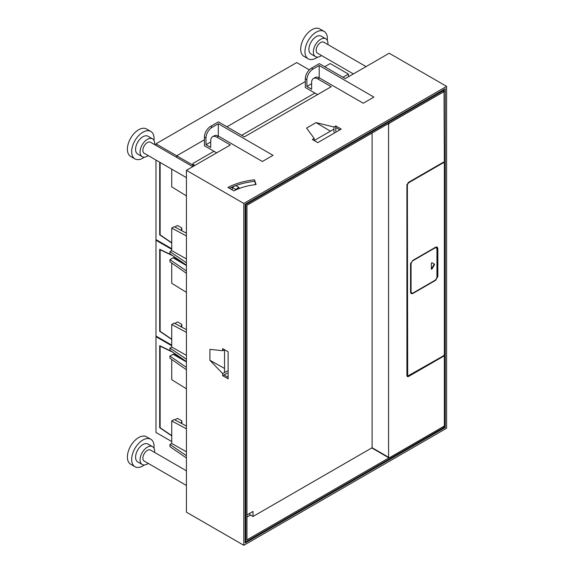 <?xml version="1.0" encoding="UTF-8"?>
<svg xmlns="http://www.w3.org/2000/svg" width="574" height="574" viewBox="0 0 574 574"><rect width="100%" height="100%" fill="white"/><g stroke="black" fill="none" stroke-linecap="round" stroke-linejoin="round"><path stroke-width="0.86" d="M232.24 186.973L232.24 189.162M176.727 157.398L176.727 155.784L204.416 139.798L176.727 155.784L176.727 157.398M226.945 126.789L305.303 81.551L226.945 126.789M192.85 165.097L155.984 143.816L155.984 145.423M160.132 162.464L160.132 234.881L171.734 242.752M181.119 230.375L181.843 227.993L177.51 225.489L174.869 227.017M181.843 227.993L181.843 230.762M186.421 265.138L169.947 253.801L169.947 251.627L171.734 250.594L171.734 228.086L174.202 226.658L186.421 233.209M186.421 195.913L171.734 186.844L171.734 169.158M186.421 262.784L169.947 251.627M171.734 250.594L186.421 258.924M171.734 228.086L186.091 235.792M186.421 242.206L186.421 235.362M186.421 270.569L186.421 267.85M186.421 204.559L186.421 202.235M159.687 162.205L159.687 234.838L171.734 243.01M155.984 160.067L155.984 239.595L171.734 248.693M160.132 234.579L159.687 234.838M155.984 143.816L296.701 62.573L309.307 69.849M348.454 76.765L348.454 74.111L342.965 77.282M348.454 74.111L330.186 63.563L324.69 66.735M172.889 255.825L160.132 249.755L160.132 331.313L171.734 339.184M181.119 326.807L181.843 324.425L177.51 321.921L174.869 323.449M181.843 324.425L181.843 327.194M186.421 361.57L169.947 350.233L169.947 348.059L171.734 347.026L171.734 324.518L174.202 323.09L186.421 329.641M186.421 292.345L171.734 283.276L171.734 263.057M186.421 273.324L169.947 261.801L169.947 259.627L173.083 257.819L186.421 265.518M185 264.162L173.872 257.74A1.586 0.918 120 0 0 173.083 257.819M186.421 359.216L169.947 348.059M171.734 347.026L186.421 355.356M171.734 324.518L186.091 332.224M186.421 270.964L169.947 259.627M186.421 338.638L186.421 331.794M186.421 367.001L186.421 364.282M186.421 300.991L186.421 298.667M171.662 254.985L159.687 249.281L159.687 331.27L171.734 339.442M171.734 249.338L155.984 240.248L155.984 336.034L171.734 345.125M160.132 331.011L159.687 331.27M155.984 240.248L156.544 239.925M172.889 352.257L160.132 346.187L160.132 427.745L171.734 435.616M181.119 423.239L181.843 420.857L177.51 418.353L174.869 419.881M181.843 420.857L181.843 423.626M186.421 458.002L169.947 446.665L169.947 444.491L171.734 443.458L171.734 420.95L174.202 419.522L186.421 426.073M186.421 388.785L171.734 379.708L171.734 359.489M186.421 369.756L169.947 358.233L169.947 356.059L173.083 354.251L186.421 361.95M185 360.594L173.872 354.172A1.586 0.918 120 0 0 173.083 354.251M186.421 455.648L169.947 444.491M171.734 443.458L186.421 451.788M171.734 420.95L186.091 428.656M186.421 367.396L169.947 356.059M186.421 435.078L186.421 428.226M186.421 463.44L186.421 460.714M186.421 397.423L186.421 395.099M171.662 351.417L159.687 345.713L159.687 427.702L171.734 435.874M171.734 345.77L155.984 336.68L155.984 432.466L171.734 441.557M160.132 427.443L159.687 427.702M155.984 336.68L156.544 336.357M254.49 179.791A55.484 32.036 0 0 0 227.95 187.433L233.891 190.862A47.097 27.193 180 0 1 256.09 184.548L254.49 179.791L255.588 184.606M254.49 181.348A55.484 32.036 0 0 0 235.756 185.596M235.067 185.847A55.484 32.036 0 0 0 229.392 188.265M216.685 152.842L204.416 145.753L204.416 137.086A8.718 5.037 -60 0 1 210.579 126.402L218.421 121.875L244.373 136.856L331.248 86.696L317.795 78.932A8.718 5.037 -120 0 0 313.44 78.502A8.718 5.037 -120 0 0 311.632 82.491L311.632 89.221L306.868 86.473L311.632 83.725M186.421 170.313L243.814 203.454L446.601 86.373L446.601 428.226L243.814 545.3L186.421 512.166L186.421 170.313L230.361 144.942L216.915 137.179A8.718 5.037 -120 0 0 212.552 136.748L214.231 135.78A8.718 5.037 -120 0 1 218.594 136.21L262.368 161.481L273.016 155.332L218.314 123.747L212.15 127.306L210.579 126.402M317.573 94.595L305.303 87.506L305.303 78.839A8.718 5.037 -60 0 1 311.467 68.155L319.309 63.628L345.261 78.609L389.208 53.239L446.601 86.373M313.44 78.502L315.119 77.533A8.718 5.037 -120 0 1 319.481 77.964L363.256 103.234L373.904 97.085L319.201 65.501L313.038 69.059L311.467 68.155M314.179 140.522L314.179 138.427L306.566 128.081L316.052 122.606L333.975 126.998L335.79 125.95L335.79 127.507L339.88 129.868M314.179 138.427L312.364 139.475L317.795 142.617L341.229 129.093L335.79 125.95M444.011 89.422A1.901 1.098 180 0 1 444.075 89.709A1.901 1.098 180 0 1 443.515 90.484L245.83 204.617L245.163 204.229L445.252 88.705L445.252 427.451L444.075 426.762M319.201 65.501L319.201 77.806M243.814 545.3L243.814 203.454M228.122 377.29L224.032 374.922L222.683 375.705L222.683 373.609L209.912 360.278L209.912 349.329L222.683 350.743L224.499 349.695M222.683 375.705L228.122 378.84L228.122 351.79L222.683 348.648L222.683 350.743M212.552 136.748A8.718 5.037 -120 0 0 210.744 140.738L210.744 147.468L205.98 144.72L210.744 141.972M218.314 123.747L218.314 136.052M245.163 204.229L245.163 542.968L445.252 427.451M335.79 131.195L335.79 127.507M209.912 360.278L224.527 368.443M222.683 373.609L227.218 370.991M194.887 165.427L193.316 164.523A1.586 0.918 180 0 1 192.85 163.877A1.586 0.918 180 0 1 193.316 163.231L213.994 151.285M193.538 166.209L193.316 166.08A1.586 0.918 180 0 1 192.85 165.427L192.85 163.877M314.882 93.038L241.683 135.299M353.383 73.924L317.487 53.195A6.343 3.659 -60 0 1 316.174 50.297A6.343 3.659 -60 0 1 318.943 43.911A6.343 3.659 -60 0 1 323.829 42.218L366.061 66.598M186.421 177.639L144.182 153.251A6.343 3.659 -60 0 1 142.869 150.352A6.343 3.659 -60 0 1 145.638 143.966A6.343 3.659 -60 0 1 150.524 142.266L192.764 166.654M186.421 485.446L144.182 461.058A6.343 3.659 -60 0 1 142.869 458.16A6.343 3.659 -60 0 1 145.638 451.774A6.343 3.659 -60 0 1 150.524 450.073L186.421 470.802M144.332 464.969A15.85 9.155 -60 0 1 134.947 466.705L130.685 464.251A15.85 9.155 -60 0 1 127.399 456.99A15.85 9.155 -60 0 1 134.323 441.04A15.85 9.155 -60 0 1 146.535 436.792L150.797 439.246A15.85 9.155 -60 0 1 154.083 446.507A15.85 9.155 -60 0 1 153.983 448.251M144.332 157.161A15.85 9.155 -60 0 1 134.947 158.905L130.685 156.444A15.85 9.155 -60 0 1 127.399 149.183A15.85 9.155 -60 0 1 134.323 133.233A15.85 9.155 -60 0 1 146.535 128.985L150.797 131.446A15.85 9.155 -60 0 1 154.083 138.7A15.85 9.155 -60 0 1 153.983 140.443M317.637 57.106A15.85 9.155 -60 0 1 308.245 58.849L303.99 56.388A15.85 9.155 -60 0 1 300.704 49.127A15.85 9.155 -60 0 1 307.621 33.177A15.85 9.155 -60 0 1 319.84 28.93L324.102 31.391A15.85 9.155 -60 0 1 327.381 38.645A15.85 9.155 -60 0 1 327.288 40.388M134.947 466.705A15.85 9.155 -60 0 1 131.661 459.451A15.85 9.155 -60 0 1 138.578 443.494A15.85 9.155 -60 0 1 150.797 439.246M134.947 158.905A15.85 9.155 -60 0 1 131.661 151.644A15.85 9.155 -60 0 1 138.578 135.694A15.85 9.155 -60 0 1 150.797 131.446M308.245 58.849A15.85 9.155 -60 0 1 304.966 51.588A15.85 9.155 -60 0 1 311.883 35.638A15.85 9.155 -60 0 1 324.102 31.391M148.243 463.405A10.303 5.948 -60 0 1 142.201 464.488L137.717 461.905A10.303 5.948 -60 0 1 135.586 457.184A10.303 5.948 -60 0 1 140.085 446.816A10.303 5.948 -60 0 1 148.02 444.054L152.505 446.644A10.303 5.948 -60 0 1 154.643 451.358A10.303 5.948 -60 0 1 154.585 452.42M148.243 155.597A10.303 5.948 -60 0 1 142.201 156.688L137.717 154.097A10.303 5.948 -60 0 1 135.586 149.376A10.303 5.948 -60 0 1 140.085 139.008A10.303 5.948 -60 0 1 148.02 136.246L152.505 138.836A10.303 5.948 -60 0 1 154.643 143.557A10.303 5.948 -60 0 1 154.585 144.612M321.548 55.542A10.303 5.948 -60 0 1 315.506 56.632L311.022 54.042A10.303 5.948 -60 0 1 308.884 49.321A10.303 5.948 -60 0 1 313.382 38.953A10.303 5.948 -60 0 1 321.325 36.191L325.81 38.781A10.303 5.948 -60 0 1 327.941 43.502A10.303 5.948 -60 0 1 327.89 44.557M142.201 464.488A10.303 5.948 -60 0 1 140.07 459.774A10.303 5.948 -60 0 1 144.569 449.406A10.303 5.948 -60 0 1 152.505 446.644M142.201 156.688A10.303 5.948 -60 0 1 140.07 151.967A10.303 5.948 -60 0 1 144.569 141.599A10.303 5.948 -60 0 1 152.505 138.836M315.506 56.632A10.303 5.948 -60 0 1 313.368 51.911A10.303 5.948 -60 0 1 317.867 41.543A10.303 5.948 -60 0 1 325.81 38.781M224.032 374.922L227.218 373.086M330.43 131.181L316.052 122.606M333.975 132.242L333.975 126.998M306.868 86.473L306.868 79.743A8.718 5.037 -60 0 1 313.038 69.059M205.98 144.72L205.98 137.99A8.718 5.037 -60 0 1 212.15 127.306M231.595 189.535L232.262 189.147M336.292 127.794L335.79 128.088M333.975 129.136L314.215 140.544M236.825 185.223L235.964 185.718M224.527 349.717L224.527 372.54M224.527 374.635L224.527 375.217M444.075 89.709L444.075 91.001A1.901 1.098 180 0 1 444.025 91.237A1.901 1.098 180 0 1 443.515 91.783L246.949 205.262L246.949 539.869L389.007 457.851M245.83 204.617L245.83 541.806L245.163 541.418M444.075 426.188L444.075 426.898A1.901 1.098 180 0 1 443.515 427.673L245.83 541.806M444.355 91.424L389.423 123.137L388.584 124.594L388.584 457.256L389.423 457.736L444.355 426.023L444.355 355.263L443.228 356.454L408.48 376.515L407.375 376.623L406.909 375.611L406.909 185.072L408.48 182.353L443.228 162.291L444.355 162.191L444.025 91.237M246.949 517.088L250.479 515.043M249.64 513.393L249.64 514.562L253.005 516.5L372.103 447.742L372.103 133.01M238.992 188.602L238.992 187.468L235.627 185.524L232.262 187.468L232.262 189.922M389.423 457.736L372.103 447.742M407.167 376.458A2.217 1.284 120 0 0 408.035 376.257L442.784 356.196A2.217 1.284 120 0 0 442.791 356.189M407.361 375.353L406.909 375.095A1.586 0.918 120 0 0 407.239 375.819L407.691 376.078L407.361 184.814L408.48 182.876L443.228 162.808L444.025 162.736L444.355 163.461L444.355 353.993A1.586 0.918 120 0 1 443.228 355.937L407.691 376.078M444.025 162.736L443.573 162.471A1.586 0.918 120 0 0 442.784 162.55L408.48 182.36M443.903 162.083L443.903 162.664M411.006 293.515A3.171 1.83 120 0 0 412.347 293.257L412.799 293.515L435.609 280.342L437.847 276.46L437.847 248.499L437.402 248.241A3.171 1.83 120 0 0 436.958 246.949M412.799 293.515L411.214 293.666L410.554 292.216L410.554 264.255L412.799 260.374L435.609 247.207L437.194 247.05L437.847 248.499M232.262 187.468L235.627 189.413L235.627 190.023M246.949 514.95L253.005 511.456L253.005 516.5M238.992 187.468L235.627 189.413M435.479 279.875A3.171 1.83 120 0 0 437.402 276.202L437.402 248.241M410.611 291.276A3.171 1.83 120 0 0 411.271 292.733L411.716 292.991A3.171 1.83 120 0 0 413.302 292.833L434.712 280.471A3.171 1.83 120 0 0 436.95 276.589L436.95 249.403A3.171 1.83 120 0 0 436.297 247.954A3.171 1.83 120 0 0 434.712 248.112L413.302 260.474A3.171 1.83 120 0 0 411.063 264.356L410.611 264.097L410.611 291.276L411.063 291.535A3.171 1.83 120 0 0 411.716 292.991M410.819 262.885A3.171 1.83 120 0 0 410.611 264.097M436.297 247.954L435.845 247.695A3.171 1.83 120 0 0 434.963 247.581M411.063 291.535L411.063 264.356M431.347 269.027L431.921 269.12L431.347 269.177L431.347 263.287L431.921 262.684L434.475 264.155L434.475 264.707L434.023 264.442L434.023 263.897L434.475 264.155M431.347 269.177L431.921 269.12L434.475 264.707M431.476 268.862L434.023 264.442M431.921 262.684L434.023 263.897M218.594 136.21L216.915 137.179M319.481 77.964L317.795 78.932M193.316 164.523L193.316 166.08M306.868 79.743L305.303 78.839M205.98 137.99L204.416 137.086M443.515 90.484L443.515 91.783M443.515 426.511L443.515 427.673M387.629 124.041L388.584 124.594M442.784 356.196L443.228 356.454M442.784 162.55L443.228 162.808M408.035 376.257L408.48 376.515M407.361 184.814L406.966 184.584M408.085 182.647L408.48 182.876M437.402 276.202L437.847 276.46M435.214 280.112L435.609 280.342M371.758 447.942L388.828 457.794"/></g></svg>
